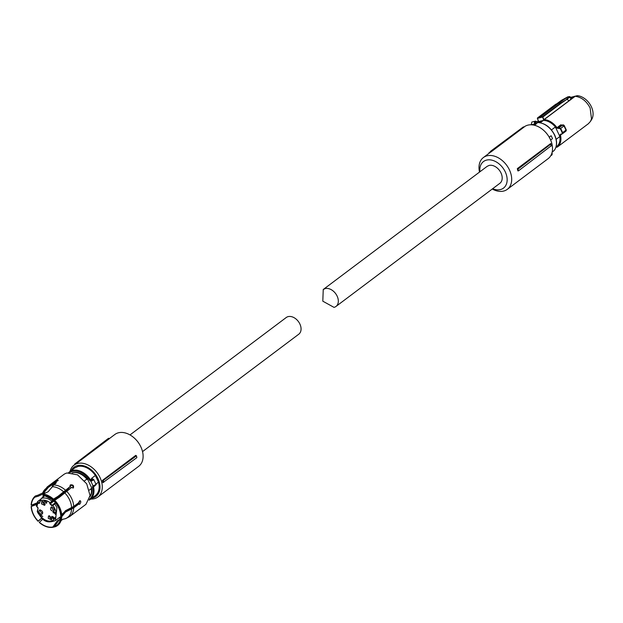 <?xml version="1.0" encoding="UTF-8"?>
<svg xmlns="http://www.w3.org/2000/svg" width="623" height="623" viewBox="0 0 623 623"><rect width="100%" height="100%" fill="white"/><g stroke="black" fill="none" stroke-linecap="round" stroke-linejoin="round"><path stroke-width="0.93" d="M517.316 168.638L518.017 169.09A20.637 14.485 53.1 0 1 518.437 170.889L517.845 170.85A19.889 13.963 53.1 0 0 517.316 168.638L550.716 143.539L550.709 144.193L518.017 169.09M492.263 189.01A19.889 13.963 -126.9 0 0 503.602 191.074A19.889 13.963 -126.9 0 0 507.293 189.345L548.123 158.663A19.889 13.963 -126.9 0 0 549.167 137.13A19.889 13.963 -126.9 0 0 545.203 131.85A19.889 13.963 -126.9 0 0 527.915 125.13A19.889 13.963 -126.9 0 0 524.223 126.858L524.2 126.882M507.293 189.345A19.889 13.963 -126.9 0 0 508.119 167.439A19.889 13.963 -126.9 0 0 487.085 155.805A19.889 13.963 -126.9 0 0 483.393 157.541A19.889 13.963 -126.9 0 0 479.531 172.073M518.437 170.889L551.254 145.743A19.889 13.963 -126.9 0 0 550.716 143.539M551.16 146.14A20.38 14.313 -126.9 0 0 550.709 144.193M490.94 151.973L490.231 151.529L523.39 126.936L524.34 126.874L490.94 151.973A19.889 13.963 -126.9 0 0 489.896 152.658L483.393 157.541M549.167 137.13L549.027 136.889A18.262 12.818 -126.9 0 0 545.39 132.045L545.203 131.85M479.928 171.769A16.626 11.673 53.1 0 1 486.586 160.095A16.626 11.673 53.1 0 1 505.284 171.909A16.626 11.673 53.1 0 1 500.394 189.579A16.626 11.673 53.1 0 1 492.661 188.714M490.231 151.529L522.572 127.489A20.38 14.313 -126.9 0 1 523.39 126.936M489.514 152.939L489.086 152.347M536.644 121.929A1.301 0.888 76.1 0 0 535.702 121.82A1.301 0.888 76.1 0 0 535.336 122.91L536.644 121.929L536.38 121.524L537.867 122.513C544.961 123.081 550.561 127.232 554.657 134.965C557.383 141.234 557.211 146.413 554.151 150.517L552.149 152.137M532.463 124.88L536.496 123.697L534.433 125.246M551.129 135.759L549.19 137.161L551.129 135.759A17.405 12.219 53.1 0 1 551.861 137.192A17.405 12.219 53.1 0 1 552.484 138.649L550.639 140.043M550.568 139.887A17.405 12.219 -126.9 0 0 550.008 138.586A17.405 12.219 -126.9 0 0 549.276 137.153M551.978 152.806A1.955 1.332 -103.9 0 1 551.269 155.384A1.955 1.332 -103.9 0 1 550.927 155.4M534.417 122.996L535.453 123.299L534.76 123.899L534.417 122.996A1.955 1.332 -103.9 0 1 534.97 121.353A1.955 1.332 -103.9 0 1 535.313 121.189A1.955 1.332 -103.9 0 1 536.38 121.524M535.11 124.226A1.628 1.145 53.1 0 1 534.76 123.899L531.201 124.787L531.847 122.046L535.313 121.189L536.987 122.225M540.258 122.754L543.342 120.434L539.082 121.485L537.742 122.497M538.988 122.567L541.177 120.924M551.472 129.934L555.397 126.983L559.875 136.538L556.16 139.326M555.397 126.983A15.326 10.762 -126.9 0 0 543.342 120.434M537.665 122.474L538.249 122.03A15.326 10.762 53.1 0 1 539.082 121.485M559.875 136.538A15.326 10.762 53.1 0 1 559.641 141.989A15.326 10.762 53.1 0 1 556.658 146.537L556.02 147.02M555.918 147.324L556.798 147.075A15.84 11.121 53.1 0 0 560.085 142.223A15.84 11.121 53.1 0 0 560.038 135.199L560.482 134.233L562.141 133.937L560.482 134.233M543.677 120.083L543.98 119.616L542.563 116.727L560.941 102.912L561.307 103.145L542.921 116.953L539.907 117.716L539.97 117.311L542.563 116.727L543.677 120.083L544.105 119.982A15.84 11.121 53.1 0 1 556.643 127.949L560.256 128.72A19.266 13.527 53.1 0 1 561.323 130.752A19.266 13.527 53.1 0 1 562.187 132.831L562.141 133.937L562.592 132.668L565.98 130.121L566.034 131.064L566.338 130.075L564.119 125.355M539.907 117.716L537.4 118.386L538.576 121.345L537.968 121.22A16.136 11.331 53.1 0 1 538.202 121.057L537.462 117.988L539.97 117.311L558.372 103.48L555.848 104.173L537.408 118.012L538.389 121.142M556.798 147.075L557.359 147.028A16.136 11.331 53.1 0 1 557.133 147.192L556.798 147.075M560.038 135.199L560.793 134.381L560.459 135.082A16.136 11.331 53.1 0 1 560.505 142.239A16.136 11.331 53.1 0 1 557.359 147.028L588.369 123.728L590.417 121.469L591.515 118.938L590.129 107.989C586.523 101.097 581.547 97.188 575.2 96.269L544.198 119.569A16.136 11.331 53.1 0 1 557.001 127.684L556.643 127.949M560.645 134.459L562.141 133.937M559.197 128.151L559.236 127.731L560.638 128.494A19.562 13.737 53.1 0 1 561.72 130.557A19.562 13.737 53.1 0 1 562.592 132.668L562.187 132.831M565.98 130.121L564.025 125.947L562.943 124.943L557.787 128.478M557.826 128.058L557.001 127.684L560.871 124.779A0.818 0.568 -126.9 0 0 561.658 125.176L557.826 128.058M561.533 100.295L537.4 118.386M562.678 125.41L560.871 124.779M543.98 119.616L568.947 100.856L567.055 99.236L561.307 103.145M577.334 95.669L570.699 97.352L577.334 95.669A15.264 10.716 -126.9 0 1 591.359 106.743A15.264 10.716 -126.9 0 1 591.64 119.499L590.417 121.469M571.135 97.725L574.39 96.331M570.941 98.161L571.322 98.769L568.947 100.856M569.126 96.604L569.547 97.243L569.126 96.604L569.547 97.243L567.039 99.213L560.941 102.912L558.372 103.48L567.833 96.838L561.58 100.272L555.755 104.516M562.709 125.503L561.658 125.176L563.067 124.88L563.698 125.324M564.025 125.947L563.807 125.293L564.025 125.947L560.256 128.72M562.943 124.943L563.807 125.293L561.658 125.176M571.322 98.769L568.589 96.721M489.086 165.438A10.599 7.437 53.1 0 1 500.292 171.637A10.599 7.437 53.1 0 1 499.856 183.31L335.976 306.454A10.599 7.437 53.1 0 1 334.014 307.373L322.807 301.182L323.244 289.508L487.124 166.364L489.086 165.438M323.244 289.508L325.214 288.581A10.599 7.437 53.1 0 1 336.42 294.78A10.599 7.437 53.1 0 1 335.976 306.454M129.997 434.924L286.222 317.528A10.435 7.328 53.1 0 1 299.897 324.038A10.435 7.328 53.1 0 1 298.76 334.216L142.535 451.605M75.967 463.146L75.959 463.808L109.36 438.701L108.659 438.257A20.637 14.485 -126.9 0 0 107.818 438.833L75.048 463.777A20.38 14.313 53.1 0 1 75.967 463.146L108.659 438.257M70.01 471.494A19.889 13.963 53.1 0 1 73.981 465.194A19.889 13.963 53.1 0 1 100.046 477.592A19.889 13.963 53.1 0 1 97.881 496.99A19.889 13.963 53.1 0 1 90.717 499.054M109.29 438.662L114.811 434.511A19.889 13.963 53.1 0 1 135.791 439.495A19.889 13.963 53.1 0 1 139.754 444.775A19.889 13.963 53.1 0 1 140.876 446.909A19.889 13.963 53.1 0 1 138.711 466.308L97.881 496.99M73.981 465.194L74.916 464.493A19.889 13.963 53.1 0 1 75.959 463.808M74.542 464.781L74.737 464.018A20.38 14.313 53.1 0 1 75.048 463.777M102.336 480.473L135.736 455.374L136.445 455.818L136.865 457.625L102.865 482.677A19.889 13.963 53.1 0 0 102.336 480.473L103.278 480.403L136.445 455.818M71.271 470.544A18.262 12.818 53.1 0 1 84.152 465.911A18.262 12.818 53.1 0 1 97.959 478.581A18.262 12.818 53.1 0 1 91.986 498.104M139.754 444.775L139.482 444.3A16.626 11.673 -126.9 0 0 136.164 439.893L135.791 439.495M103.278 480.403A20.38 14.313 53.1 0 1 103.737 482.35M51.678 487.801L53.633 483.682M71.419 487.599A14.22 9.984 -126.9 0 0 70.228 486.579M76.582 504.801A14.22 9.984 -126.9 0 0 76.886 504.062M60.392 519.255L58.967 520.182L54.123 526.972A18.106 12.717 53.1 0 0 60.906 517.035L61.739 516.724A18.456 12.958 53.1 0 1 61.07 520.563A18.456 12.958 53.1 0 1 54.816 526.871L54.123 526.972M60.906 517.035L60.672 516.958A17.826 12.515 53.1 0 1 60.158 520.189A17.826 12.515 53.1 0 1 53.999 526.715M60.672 516.958L61.319 515.486M62.471 513.858L64.683 511.81L72.836 507.613L77.805 503.882L78.607 504.171L73.716 507.846L65.493 512.098L61.739 516.724M62.728 519.294L65.532 518.686L69.612 516.599L85.958 504.319L90.062 495.565L86.729 483.845L77.579 474.858L67.074 472.982A18.581 13.052 53.1 0 0 63.632 474.601L47.278 486.882A18.581 13.052 53.1 0 1 48.072 486.353L55.05 481.75L55.455 482.615L55.696 482.124M53.967 500.853L53.851 501.024A17.826 12.515 53.1 0 1 60.665 515.556L60.898 515.642A18.106 12.717 53.1 0 0 53.967 500.853L54.66 500.23A18.456 12.958 53.1 0 1 61.732 515.33L65.485 510.696L73.709 506.452L78.599 502.769L79.58 500.9C81.185 500.97 81.192 502.138 79.596 504.389L78.607 504.171L79.596 504.389M73.6 487.412L71.474 487.56L59.24 497.372L54.66 500.23M61.732 515.33L60.898 515.642M52.69 499.919L52.807 499.747A18.106 12.717 -126.9 0 0 43.08 494.857L52.69 499.919L57.674 496.843L69.908 487.038L70.22 485.138M43.08 494.857L43.01 494.055A18.456 12.958 53.1 0 1 53.5 499.124L52.807 499.747M58.173 480.528L57.846 479.92L58.173 480.528L55.408 482.062L56.311 482.358L55.611 483.541L53.742 484.951L48.166 491.749L43.01 494.055M53.5 499.124L58.071 496.266L70.313 486.454M35.456 495.924L37.933 495.192L38.377 496.134L34.872 497.185L35.456 495.924A18.456 12.958 53.1 0 0 32.505 499.685A18.456 12.958 53.1 0 0 32.373 499.996M54.256 482.342L54.66 483.214L48.423 487.295L42.504 494.343M42.917 494.047L38.377 496.134M34.74 496.92A18.106 12.717 53.1 0 0 32.225 500.3A18.106 12.717 53.1 0 0 31.15 505.113L31.384 505.191A17.826 12.515 53.1 0 1 34.872 497.185M31.384 505.191L36.967 502.878M42.87 497.255L44.654 495.425M37.933 495.192L42.87 492.863L48.072 486.353M46.639 488.105A18.036 12.662 53.1 0 0 42.909 492.544L42.496 493.151M36.508 504.529L31.158 506.507A18.106 12.717 53.1 0 0 38.089 521.295L41.788 518.172M38.089 521.295L38.205 521.124A17.826 12.515 53.1 0 1 31.391 506.592M38.205 521.124L41.648 518.048M31.158 506.507L36.702 503.68M42.87 519.107L39.249 522.401A18.106 12.717 53.1 0 0 52.534 527.331L53.204 527.229A18.456 12.958 53.1 0 1 52.869 527.276M54.886 524.955L53.656 527.159L52.846 527.003A17.826 12.515 53.1 0 1 39.366 522.23M52.846 527.003L57.324 520.851L60.454 518.951M64.714 518.85L62.907 519.239M53.656 527.159A18.456 12.958 53.1 0 1 53.204 527.229M52.963 527.26A18.106 12.717 53.1 0 1 52.534 527.331M54.66 483.214L55.455 482.615M56.21 482.934L55.408 482.062M70.064 485.465C72.58 485.192 73.553 486.111 72.969 488.237M79.845 500.752L78.623 504.209M80.305 500.736L79.58 500.9M73.374 487.653C73.95 485.527 72.977 484.608 70.461 484.881M57.846 479.92L55.283 481.244M89.401 490.067L91.293 488.642A15.326 10.762 53.1 0 1 89.992 496.554M84.572 480.785L86.823 479.095A15.326 10.762 53.1 0 0 72.509 472.802A15.326 10.762 53.1 0 0 72.206 472.888M91.293 488.642L91.651 487.793L87.578 479.103L87.018 479.515L86.823 479.095M93.762 486.127L93.029 485.854L93.762 486.127L93.029 485.854L90.802 481.096A1.628 1.145 53.1 0 1 89.619 480.216C84.564 473.262 78.872 470.279 72.548 471.268L69.535 472.662M91.651 480.94A1.955 0.397 -25.1 0 0 93.357 480.022A1.955 0.397 -25.1 0 0 93.738 479.539A1.955 0.397 -25.1 0 0 93.606 479.469A0.654 0.607 98 0 0 92.788 479.188L91.098 480.24L90.802 481.096L91.651 480.94L91.488 480.169L92.586 479.126L93.029 479.422L92.586 479.126A0.981 0.685 -126.9 0 1 91.877 478.596L92.632 479.274L91.667 478.285L95.374 475.489L98.504 482.163A17.242 12.102 53.1 0 1 95.358 495.573L90.164 499.475A17.242 12.102 53.1 0 1 89.12 500.144L90.164 499.475A17.242 12.102 53.1 0 0 93.512 486.875L92.625 487.108A1.628 1.145 53.1 0 1 93.029 485.854M91.651 487.793A15.162 10.646 53.1 0 1 89.985 496.671M72.089 472.865L73.14 472.53C78.233 471.627 83.046 473.823 87.578 479.103M95.887 484.126L98.504 482.163M68.514 472.725A17.242 12.102 53.1 0 1 69.449 471.907L74.643 468.005L77.844 466.502A17.242 12.102 53.1 0 1 95.374 475.489M68.328 488.23A14.22 9.984 53.1 0 1 69.379 489.133A14.22 9.984 53.1 0 0 68.328 488.23M74.846 505.596A14.22 9.984 53.1 0 1 74.534 506.335A14.22 9.984 53.1 0 0 74.846 505.596M67.183 489.086A13.247 9.298 53.1 0 1 67.222 489.117L67.323 489.039A13.262 9.306 53.1 0 1 68.359 489.904M67.323 489.039L66.739 490.457A0.654 0.459 -126.9 0 0 66.778 491.095M52.893 505.167L54.598 503.921L52.932 505.533A11.619 8.154 53.1 0 1 54.824 508.617A11.619 8.154 53.1 0 1 51.405 520.953A11.619 8.154 53.1 0 1 38.346 512.698A11.619 8.154 53.1 0 1 37.505 510.447L37.738 511.421M57.067 497.294L50.37 502.675L53.064 499.763M41.25 498.493L40.106 501.032A11.619 8.154 53.1 0 1 49.949 502.59L49.809 502.777A0.981 0.685 53.1 0 0 50.081 504.023L51.686 505.611A0.981 0.685 53.1 0 0 52.791 505.728L52.932 505.533M40.036 500.728L41.227 498.54M38.058 501.39L38.128 503.01L37.754 501.429L40.433 499.607M36.344 505.962L37.754 501.429M36.64 505.448L37.037 506.927A11.619 8.154 53.1 0 1 38.128 503.01L38.571 503.291A0.981 0.685 53.1 0 0 39.553 503.041L40.106 501.032M37.715 511.218L37.941 508.298M55.688 503.104L54.598 503.921A13.247 9.298 53.1 0 1 56.911 507.628L55.47 520.548C44.272 524.745 41.749 517.939 37.793 512.69L37.287 511.483M42.792 516.568L40.627 515.198L40.565 515.813L40.3 514.575L42.792 516.568M54.458 513.36L53.749 512.013L53.064 512.76L53.438 511.615L55.634 512.791L55.502 514.411L55.369 513.033L54.731 512.784L54.458 513.36M54.123 511.732L53.368 512.643M55.548 512.565L54.146 513.165M51.709 517.456L48.501 515.93L48.236 518.313L51.436 519.839L51.709 517.456M51.351 507.052C49.793 509.053 50.471 510.502 53.383 511.39C54.949 509.388 54.271 507.947 51.351 507.052L50.899 507.27M53.383 511.39L53.835 511.179M41.461 503.859L44.669 505.385L44.934 503.002L41.733 501.476L41.461 503.859M41.819 514.255C43.376 512.262 42.699 510.813 39.786 509.918C38.221 511.919 38.899 513.368 41.819 514.255L42.271 514.045M39.786 509.918L39.335 510.136M54.442 518.344L53.851 517.97L53.235 518.92L51.95 516.35L54.037 517.308L54.442 518.344M46.507 503.314L44.731 500.884L44.046 501.663L44.202 500.643L45.604 501.258L46.304 502.745L46.935 501.764L46.507 503.314M37.481 507.231L37.037 506.927L37.481 507.208A0.981 0.685 53.1 0 1 38.058 508.43L37.505 510.447M55.167 514.17L55.86 513.22M53.43 512.48L53.617 511.514M53.967 511.756L53.734 512.363L53.967 511.756M54.52 512.885L54.598 512.238M49.474 515.68L49.723 517.199A2.445 1.713 -126.9 0 0 51.95 518.967M51.873 507.021A2.445 1.713 -126.9 0 0 54.349 510.307M45.175 504.513A2.445 1.713 -126.9 0 1 42.948 502.745L42.707 501.227M40.308 509.887A2.445 1.713 -126.9 0 0 42.777 513.173M51.81 516.856L52.316 516.779M53.235 518.92L53.656 518.671M46.304 502.745L46.881 501.725M44.412 501.383L44.576 500.362M46.343 502.45L46.11 503.065M53.718 517.37L53.337 518.546L53.921 517.495M53.547 517.775L52.449 516.669M52.153 516.903L53.337 518.546M554.104 150.556A17.242 12.102 -126.9 0 0 554.532 135.129A17.242 12.102 -126.9 0 0 537.688 122.575L536.201 123.689A17.242 12.102 -126.9 0 1 536.496 123.697M537.867 122.513A0.654 0.413 90.2 0 0 537.688 122.575A0.981 0.685 -126.9 0 1 536.94 122.178M535.453 123.299A0.981 0.685 -126.9 0 0 536.201 123.689A0.654 0.413 -89.8 0 0 536.045 123.899M537.244 122.217A15.84 11.121 53.1 0 1 538.163 121.454M537.057 122.022A16.136 11.331 53.1 0 1 537.968 121.22L537.057 122.022M561.837 134.046L560.459 135.082M566.681 99.01L569.181 97.056M71.598 508.936A18.036 12.662 53.1 0 1 64.839 518.834M64.691 492.816A18.036 12.662 53.1 0 1 71.59 507.543M52.301 486.695A18.036 12.662 53.1 0 1 63.523 491.711M42.932 497.123A17.164 12.047 53.1 0 1 43.174 495.044M43.914 495.978A17.608 12.359 53.1 0 1 43.96 495.262M44.194 493.657A17.608 12.359 53.1 0 1 44.443 492.7M60.563 518.266A17.164 12.047 53.1 0 1 58.858 518.001M60.641 517.464A17.608 12.359 53.1 0 1 59.824 517.277M63.678 519.115A18.036 12.662 53.1 0 1 62.962 519.224L63.935 519.076M73.716 507.846A18.581 13.052 53.1 0 1 69.612 516.599M66.583 491.236A18.581 13.052 53.1 0 1 73.709 506.452M53.742 484.951A18.581 13.052 53.1 0 1 65.415 490.13M49.949 484.943L50.362 485.831M93.902 486.057L95.342 484.974M93.38 485.722A1.955 0.397 -25.1 0 0 95.521 484.647A1.955 0.397 -25.1 0 0 95.903 484.164L93.738 479.539L92.227 478.721M95 485.761L93.512 486.875A0.981 0.685 53.1 0 1 93.715 486.15L93.839 486.104C95.934 485.076 96.62 484.429 95.903 484.164M91.098 480.24A0.981 0.685 53.1 0 1 90.39 479.71L89.619 480.216M92.625 487.108A16.587 11.65 53.1 0 1 89.463 499.187M68.507 472.725L69.449 471.907A17.242 12.102 53.1 0 1 72.642 470.404A17.242 12.102 53.1 0 1 90.39 479.71L91.877 478.596A17.242 12.102 -126.9 0 0 91.667 478.285M72.751 507.044A13.247 9.298 53.1 0 1 71.77 508.236M67.455 489.491L67.222 489.117L63.935 491.594M39.35 502.932L41.289 498.439L45.129 495.558L41.336 498.416A13.247 9.298 53.1 0 1 51.545 500.9L51.67 501.351M37.855 501.351L40.604 499.28M54.271 503.789L52.682 505.432M53.897 501.071L50.408 503.695L52.013 505.284L52.838 505.245M50.37 502.675L66.739 490.457M67.354 489.569L58.305 496.367M63.678 493.72L55.681 499.732M49.809 502.777L50.222 502.87A0.654 0.459 -126.9 0 0 50.408 503.695L50.081 504.023M51.686 505.611L55.392 502.738M38.377 502.621L39.475 502.745L39.989 500.9M38.571 503.291L39.553 502.356M36.352 505.969L37.987 508.134A0.654 0.459 -126.9 0 0 37.964 507.776M37.263 511.475L38.058 508.43M551.269 155.384L550.88 155.477M562.359 133.828L566.034 131.064M564.126 125.363L563.208 124.857M569.843 96.612L571.649 98.169M561.541 100.287L567.88 96.814L569.819 96.604M61.023 520.68L62.806 519.263M32.225 500.3L32.505 499.685M42.901 492.559L47.278 486.882M55.47 520.548L60.82 516.522M37.551 501.647L40.627 499.257"/></g></svg>
